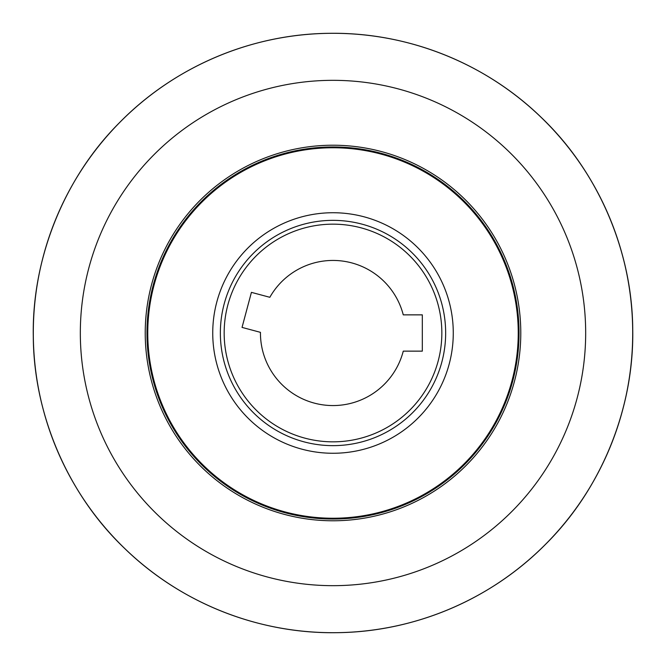 <?xml version="1.0" encoding="UTF-8"?>
<svg xmlns="http://www.w3.org/2000/svg" width="666" height="666" viewBox="0 0 666 666"><rect width="100%" height="100%" fill="white"/><g stroke="black" fill="none" stroke-linecap="round" stroke-linejoin="round"><path stroke-width="1" d="M145.23 333A187.77 187.77 0 0 0 426.889 495.621A187.77 187.77 0 0 0 426.889 170.379A187.77 187.77 0 0 0 145.23 333M242.041 327.406L260.448 332.342A72.561 72.561 0 0 0 403.263 351.14L422.319 351.14L422.319 314.86L403.263 314.86A72.561 72.561 0 0 0 269.838 297.294L251.423 292.366L242.041 327.406M220.363 333A112.646 112.646 0 0 1 333.008 220.354A112.646 112.646 0 0 1 445.654 333A112.646 112.646 0 0 1 333.008 445.646A112.646 112.646 0 0 1 220.363 333A112.646 112.646 0 0 1 333.008 220.354A112.646 112.646 0 0 1 445.654 333A112.646 112.646 0 0 1 333.008 445.646A112.646 112.646 0 0 1 220.363 333M33.3 333A299.708 299.708 0 0 0 486.813 590.226A299.708 299.708 0 0 0 480.869 72.311A299.708 299.708 0 0 0 33.3 333C32.651 257.068 64.527 177.356 119.872 122.286C174.733 66.442 251.199 34.274 328.313 33.333C405.419 31.86 482.85 61.622 539.435 115.709C596.47 169.022 630.835 247.694 632.567 323.601C635.697 400.924 605.003 483.358 549.375 540.392C494.289 598.243 416.342 631.726 337.704 632.667C259.074 634.19 180.111 603.171 123.243 547.069C65.851 491.808 32.584 410.373 33.3 332.983M80.328 333A252.68 252.68 0 0 1 459.34 114.177A252.68 252.68 0 0 1 459.34 551.823A252.68 252.68 0 0 1 80.328 333M224.167 333A108.833 108.833 0 0 0 387.421 427.256A108.833 108.833 0 0 0 387.421 238.744A108.833 108.833 0 0 0 224.167 333M146.978 333A186.03 186.03 0 0 1 333.008 146.97A186.03 186.03 0 0 1 519.039 333A186.03 186.03 0 0 1 333.008 519.03A186.03 186.03 0 0 1 146.978 333M453.271 333A120.263 120.263 0 0 1 272.877 437.154A120.263 120.263 0 0 1 272.877 228.846A120.263 120.263 0 0 1 453.271 333M518.248 333A185.24 185.24 0 0 0 240.384 172.577A185.24 185.24 0 0 0 240.384 493.423A185.24 185.24 0 0 0 518.248 333M33.375 339.86C34.465 415.784 68.157 494.738 124.75 548.534C180.861 603.105 258.042 633.516 335.165 632.692C412.279 632.409 489.019 600.882 544.347 545.512C600.149 490.917 632.708 411.48 632.7 335.547C634.065 258.175 601.498 176.465 544.58 120.713C488.186 64.136 409.49 32.451 330.852 33.308C252.206 33.583 173.976 66.4 118.398 123.784C62.288 180.344 30.894 262.521 33.375 339.86"/></g></svg>
